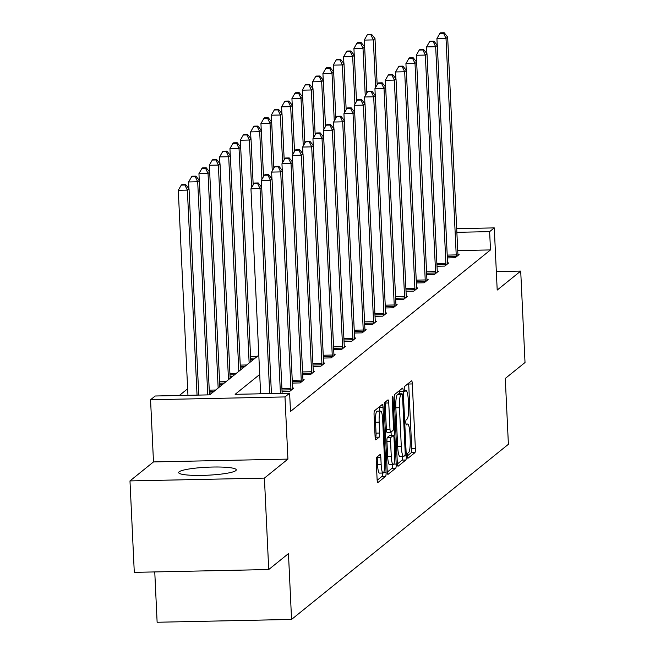 <?xml version="1.0" encoding="UTF-8"?>
<svg xmlns="http://www.w3.org/2000/svg" width="655" height="655" viewBox="0 0 655 655"><rect width="100%" height="100%" fill="white"/><g stroke="black" fill="none" stroke-linecap="round" stroke-linejoin="round"><path stroke-width="0.98" d="M407.402 456.109A2.538 0.467 88.8 0 0 407.909 458.279A2.538 0.467 88.8 0 0 407.975 458.254L414.885 452.679A3.627 0.671 88.8 0 0 415.368 448.56L412.322 383.936A3.627 0.671 88.8 0 0 411.594 380.833A3.627 0.671 88.8 0 0 411.496 380.874L404.594 386.45A2.538 0.467 88.8 0 0 404.258 389.332A2.538 0.467 88.8 0 0 404.765 391.51A2.538 0.467 88.8 0 0 404.831 391.477L405.723 390.757A11.61 2.137 88.8 0 1 406.018 390.634A11.61 2.137 88.8 0 1 408.343 400.565L408.597 405.953A11.61 2.137 88.8 0 1 407.058 419.118L406.165 419.839A2.538 0.467 88.8 0 0 405.83 422.721A2.538 0.467 88.8 0 0 406.337 424.899A2.538 0.467 88.8 0 0 406.403 424.866L407.295 424.145A11.61 2.137 88.8 0 1 407.598 424.022A11.61 2.137 88.8 0 1 409.924 433.954L410.177 439.341A11.61 2.137 88.8 0 1 408.638 452.507L407.746 453.227A2.538 0.467 88.8 0 0 407.402 456.109M235.8 470.626A28.836 3.995 -2.7 0 0 236.267 469.856A28.836 3.995 -2.7 0 0 209.96 467.113A28.836 3.995 -2.7 0 0 179.118 471.813A28.836 3.995 -2.7 0 0 178.651 472.574A28.836 3.995 -2.7 0 0 204.958 475.317A28.836 3.995 -2.7 0 0 235.8 470.626M376.74 457.215A3.627 0.671 88.8 0 0 376.257 461.333L377.108 479.46A3.627 0.671 88.8 0 0 377.837 482.563A3.627 0.671 88.8 0 0 377.927 482.53L385.598 476.332A3.627 0.671 88.8 0 0 386.082 472.214L383.036 407.59A3.627 0.671 88.8 0 0 382.307 404.487A3.627 0.671 88.8 0 0 382.217 404.528L374.545 410.726A3.627 0.671 88.8 0 0 374.062 414.836L375.094 436.738A3.627 0.671 88.8 0 0 375.823 439.841A3.627 0.671 88.8 0 0 375.913 439.808L379.196 437.155A3.627 0.671 88.8 0 0 379.679 433.037L379.163 422.18A9.71 1.785 88.8 0 1 380.702 411.07A9.71 1.785 88.8 0 1 382.643 419.372L384.649 461.914A9.71 1.785 88.8 0 1 383.118 473.025A9.71 1.785 88.8 0 1 381.169 464.723L380.842 457.632A3.627 0.671 88.8 0 0 380.113 454.529A3.627 0.671 88.8 0 0 380.023 454.562L376.74 457.215M268.722 569.539L134.291 572.355L129.977 480.917L264.415 478.101L268.722 569.539L288.462 553.598L291.565 619.433L508.395 444.295L505.283 378.459L525.023 362.518L520.709 271.08L497.202 290.067L494.271 227.891L489.629 231.633L490.497 249.923L290.493 411.471L289.625 393.188L284.99 396.93L150.56 399.746L155.194 396.005L209.69 394.859L258.799 355.19M264.415 478.101L287.922 459.106L284.99 396.93M397.331 463.134A3.627 0.671 88.8 0 0 398.052 466.237A3.627 0.671 88.8 0 0 398.15 466.196L405.813 459.998A3.627 0.671 88.8 0 0 406.296 455.888L403.251 391.264A3.627 0.671 88.8 0 0 402.522 388.161A3.627 0.671 88.8 0 0 402.432 388.202L394.76 394.392A3.627 0.671 88.8 0 0 394.277 398.51L397.331 463.134M395.71 468.169L388.038 474.359A3.627 0.671 88.8 0 1 387.948 474.4A3.627 0.671 88.8 0 1 387.22 471.297L384.174 406.673A3.627 0.671 88.8 0 1 384.649 402.563L387.932 399.91A3.627 0.671 88.8 0 1 388.03 399.869A3.627 0.671 88.8 0 1 388.751 402.972L389.987 429.181A3.627 0.671 88.8 0 0 390.716 432.284A3.627 0.671 88.8 0 0 390.806 432.243L392.984 430.491A3.627 0.671 88.8 0 0 393.467 426.372L392.181 399.083A2.538 0.467 88.8 0 1 392.582 396.177A2.538 0.467 88.8 0 1 393.09 398.355L396.193 464.051A3.627 0.671 88.8 0 1 395.71 468.169L392.075 468.243L387.277 472.116M520.709 271.08L496.326 271.588M154.76 571.93L157.126 622.25L291.565 619.433M490.497 249.923L457.73 250.611M260.575 392.754L259.257 393.819M457.943 254.566L459.122 254.541L455.143 257.751L447.349 257.914M447.611 262.909L448.79 262.884L444.81 266.094L437.016 266.257M437.278 271.252L438.457 271.227L434.486 274.437L426.683 274.601M426.954 279.603L428.124 279.579L424.153 282.788L416.359 282.952M416.621 287.946L417.792 287.922L413.821 291.131L406.026 291.295M406.288 296.289L407.459 296.265L403.488 299.474L395.694 299.638M395.956 304.632L397.127 304.608L393.156 307.817L385.361 307.981M385.623 312.984L386.802 312.959L382.823 316.168L375.028 316.324M375.29 321.327L376.469 321.302L372.49 324.512L364.696 324.675M364.958 329.67L366.137 329.645L362.166 332.855L354.363 333.018M354.633 338.013L355.804 337.988L351.833 341.198L344.039 341.361M344.301 346.356L345.472 346.331L341.501 349.549L333.706 349.704M333.968 354.707L335.139 354.683L331.168 357.892L323.373 358.056M323.635 363.05L324.815 363.026L320.835 366.235L313.041 366.399M313.303 371.393L314.482 371.369L310.503 374.578L302.708 374.742M302.97 379.736L304.149 379.712L300.178 382.921L292.376 383.085M292.638 388.087L293.817 388.063L289.846 391.272L282.051 391.436M187.649 388.775L179.323 395.497M250.709 359.579L253.444 359.521M240.377 367.922L243.12 367.864M230.044 376.265L232.787 376.207M219.712 384.608L222.454 384.55M209.379 392.959L212.122 392.902M287.922 459.106L153.491 461.922L129.977 480.917M153.491 461.922L150.56 399.746M259.707 374.472L235.129 394.326L289.625 393.188M489.629 231.633L456.871 232.32M456.699 228.677L494.271 227.891M407.394 455.872L411.25 452.752A3.627 0.671 88.8 0 0 411.733 448.634L408.687 384.018A3.627 0.671 88.8 0 0 408.63 383.191M399.738 393.827L399.615 391.338A3.627 0.671 88.8 0 0 399.558 390.519M397.389 463.953L402.186 460.08A3.627 0.671 88.8 0 0 402.686 456.453M404.864 455.552A2.538 0.467 88.8 0 0 405.199 452.671L402.53 395.947A2.538 0.467 88.8 0 0 402.014 393.778A2.538 0.467 88.8 0 0 401.957 393.802L401.007 394.564A11.61 2.137 88.8 0 0 399.468 407.729L401.302 446.505A11.61 2.137 88.8 0 0 403.627 456.437A11.61 2.137 88.8 0 0 403.922 456.314L404.864 455.552M398.453 393.876A2.538 0.467 88.8 0 0 398.387 393.851A2.538 0.467 88.8 0 0 398.322 393.876L401.957 393.802M403.627 456.437L399.992 456.51A11.61 2.137 88.8 0 1 397.667 446.579L395.841 407.811A11.61 2.137 88.8 0 1 397.38 394.637L398.322 393.876M390.617 432.251L387.179 432.325A3.627 0.671 88.8 0 1 387.08 432.357A3.627 0.671 88.8 0 1 386.36 429.254L385.124 403.046A3.627 0.671 88.8 0 0 385.066 402.227M391.043 432.054L391.207 435.518M391.272 456.379A9.71 1.785 88.8 0 0 393.213 464.682A9.71 1.785 88.8 0 0 394.752 453.571L394.04 438.58A3.627 0.671 88.8 0 0 393.319 435.477A3.627 0.671 88.8 0 0 393.221 435.518L391.043 437.27A3.627 0.671 88.8 0 0 390.568 441.388L391.272 456.379L387.637 456.453A9.71 1.785 88.8 0 0 389.578 464.755L393.213 464.682M389.782 435.583A3.627 0.671 88.8 0 0 389.684 435.55A3.627 0.671 88.8 0 0 389.594 435.591L393.221 435.518M387.637 456.453L386.933 441.462A3.627 0.671 88.8 0 1 387.416 437.352L389.594 435.591M392.075 468.243A3.627 0.671 88.8 0 0 392.574 464.69M383.118 473.025L379.482 473.098A9.71 1.785 88.8 0 1 377.542 464.796L377.206 457.706A3.627 0.671 88.8 0 0 377.149 456.887M380.702 411.07L377.067 411.144A9.71 1.785 88.8 0 0 375.536 422.254L379.163 422.18M375.151 437.565L375.561 437.229A3.627 0.671 88.8 0 0 376.044 433.111L375.536 422.254M379.564 411.094L379.401 407.672A3.627 0.671 88.8 0 0 379.343 406.845M377.165 480.287L381.963 476.406A3.627 0.671 88.8 0 0 382.471 473.033M377.174 84.749L374.996 38.571L373.334 39.906L364.254 40.094L364.565 46.8M370.886 34.805L371.549 34.273L367.913 34.347L367.25 34.887L370.886 34.805L373.334 39.906L375.585 87.516M371.549 34.273L374.996 38.571M364.254 40.094L367.25 34.887M456.216 256.883L456.232 256.318A3.701 0.68 88.8 0 0 456.216 254.91L446.006 38.383L447.66 37.048L457.87 253.575A3.701 0.68 88.8 0 0 457.984 254.901L458.05 255.409M437.237 45.277L436.918 38.571L446.006 38.383L443.55 33.282L444.213 32.75L440.578 32.824L439.914 33.364L443.55 33.282M439.914 33.364L436.918 38.571M447.66 37.048L444.213 32.75M366.841 93.1L364.663 46.914L363.001 48.249L353.921 48.445L354.24 55.143M360.553 43.156L361.216 42.616L357.581 42.698L356.918 43.23L360.553 43.156L363.001 48.249L365.253 95.859M361.216 42.616L364.663 46.914M353.921 48.445L356.918 43.23M356.508 101.443L354.33 55.257L352.677 56.6L343.588 56.788L343.908 63.494M350.22 51.499L350.883 50.959L347.248 51.041L346.585 51.573L350.22 51.499L352.677 56.6L354.92 104.202M350.883 50.959L354.33 55.257M343.588 56.788L346.585 51.573M445.883 265.226L445.899 264.661A3.701 0.68 88.8 0 0 445.883 263.253L435.673 46.726L437.327 45.391L447.537 261.918A3.701 0.68 88.8 0 0 447.652 263.244L447.717 263.752M426.904 53.62L426.585 46.923L435.673 46.726L433.217 41.633L433.88 41.093L430.245 41.175L429.59 41.707L433.217 41.633M429.59 41.707L426.585 46.923M437.327 45.391L433.88 41.093M435.55 273.577L435.567 273.004A3.701 0.68 88.8 0 0 435.55 271.604L425.341 55.077L426.994 53.735L437.204 270.261A3.701 0.68 88.8 0 0 437.319 271.588L437.384 272.095M416.572 61.971L416.261 55.266L425.341 55.077L422.884 49.977L423.548 49.436L419.921 49.518L419.257 50.05L422.884 49.977M419.257 50.05L416.261 55.266M426.994 53.735L423.548 49.436M346.176 109.786L343.998 63.601L342.344 64.943L333.256 65.132L333.575 71.837M339.888 59.842L340.551 59.31L336.916 59.384L336.252 59.916L339.888 59.842L342.344 64.943L344.587 112.554M340.551 59.31L343.998 63.601M333.256 65.132L336.252 59.916M335.843 118.129L333.665 71.952L332.011 73.286L322.923 73.475L323.243 80.18M329.555 68.186L330.218 67.653L326.583 67.727L325.928 68.267L329.555 68.186L332.011 73.286L334.255 120.897M330.218 67.653L333.665 71.952M322.923 73.475L325.928 68.267M325.51 126.48L323.333 80.295L321.679 81.629L312.599 81.826L312.91 88.523M319.222 76.537L319.886 75.996L316.259 76.07L315.595 76.61L319.222 76.537L321.679 81.629L323.922 129.24M319.886 75.996L323.333 80.295M312.599 81.826L315.595 76.61M425.226 281.92L425.234 281.347A3.701 0.68 88.8 0 0 425.218 279.947L415.008 63.42L416.662 62.078L426.88 278.612A3.701 0.68 88.8 0 0 426.986 279.939L427.052 280.438M406.239 70.314L405.928 63.609L415.008 63.42L412.56 58.32L413.215 57.787L409.588 57.861L408.925 58.393L412.56 58.32M408.925 58.393L405.928 63.609M416.662 62.078L413.215 57.787M414.893 290.263L414.902 289.698A3.701 0.68 88.8 0 0 414.885 288.29L404.675 71.763L406.337 70.429L416.547 286.956A3.701 0.68 88.8 0 0 416.654 288.282L416.719 288.79M395.907 78.657L395.595 71.952L404.675 71.763L402.227 66.663L402.89 66.13L399.255 66.204L398.592 66.744L402.227 66.663M398.592 66.744L395.595 71.952M406.337 70.429L402.89 66.13M404.561 298.606L404.577 298.041A3.701 0.68 88.8 0 0 404.561 296.633L394.343 80.106L396.005 78.772L406.215 295.299A3.701 0.68 88.8 0 0 406.329 296.625L406.387 297.133M385.582 87L385.263 80.303L394.343 80.106L391.895 75.014L392.558 74.473L388.923 74.555L388.259 75.088L391.895 75.014M388.259 75.088L385.263 80.303M396.005 78.772L392.558 74.473M315.178 134.824L313 88.638L311.346 89.981L302.266 90.169L302.577 96.866M308.898 84.88L309.561 84.339L305.926 84.421L305.263 84.954L308.898 84.88L311.346 89.981L313.589 137.583M309.561 84.339L313 88.638M302.266 90.169L305.263 84.954M394.228 306.958L394.244 306.384A3.701 0.68 88.8 0 0 394.228 304.984L384.018 88.458L385.672 87.115L395.882 303.642A3.701 0.68 88.8 0 0 395.997 304.968L396.062 305.476M375.25 95.352L374.93 88.646L384.018 88.458L381.562 83.357L382.225 82.817L378.59 82.898L377.927 83.431L381.562 83.357M377.927 83.431L374.93 88.646M385.672 87.115L382.225 82.817M304.853 143.167L302.675 96.981L301.013 98.324L291.933 98.512L292.253 105.218M298.565 93.223L299.229 92.691L295.593 92.764L294.93 93.297L298.565 93.223L301.013 98.324L303.265 145.926M299.229 92.691L302.675 96.981M291.933 98.512L294.93 93.297M383.895 315.301L383.912 314.727A3.701 0.68 88.8 0 0 383.895 313.327L373.686 96.801L375.34 95.458L385.549 311.993A3.701 0.68 88.8 0 0 385.664 313.319L385.729 313.819M364.917 103.695L364.598 96.989L373.686 96.801L371.229 91.7L371.893 91.168L368.257 91.242L367.594 91.774L371.229 91.7M367.594 91.774L364.598 96.989M375.34 95.458L371.893 91.168M294.521 151.51L292.343 105.332L290.681 106.667L281.601 106.855L281.92 113.561M288.233 101.566L288.896 101.034L285.261 101.107L284.598 101.648L288.233 101.566L290.681 106.667L292.932 154.277M288.896 101.034L292.343 105.332M281.601 106.855L284.598 101.648M373.563 323.644L373.579 323.079A3.701 0.68 88.8 0 0 373.563 321.671L363.353 105.144L365.007 103.809L375.217 320.336A3.701 0.68 88.8 0 0 375.331 321.662L375.397 322.17M354.584 112.038L354.265 105.332L363.353 105.144L360.897 100.043L361.56 99.511L357.925 99.585L357.27 100.125L360.897 100.043M357.27 100.125L354.265 105.332M365.007 103.809L361.56 99.511M284.188 159.861L282.01 113.675L280.356 115.01L271.268 115.198L271.588 121.904M277.9 109.909L278.563 109.377L274.928 109.451L274.265 109.991L277.9 109.909L280.356 115.01L282.6 162.62M278.563 109.377L282.01 113.675M271.268 115.198L274.265 109.991M363.238 331.987L363.247 331.422A3.701 0.68 88.8 0 0 363.23 330.014L353.02 113.487L354.674 112.152L364.884 328.679A3.701 0.68 88.8 0 0 364.999 330.005L365.064 330.513M344.252 120.381L343.94 113.683L353.02 113.487L350.564 108.394L351.227 107.854L347.6 107.928L346.937 108.468L350.564 108.394M346.937 108.468L343.94 113.683M354.674 112.152L351.227 107.854M273.856 168.204L271.678 122.018L270.024 123.353L260.936 123.549L261.255 130.247M267.567 118.26L268.231 117.72L264.595 117.802L263.932 118.334L267.567 118.26L270.024 123.353L272.267 170.963M268.231 117.72L271.678 122.018M260.936 123.549L263.932 118.334M352.906 340.338L352.914 339.765A3.701 0.68 88.8 0 0 352.898 338.365L342.688 121.838L344.342 120.495L354.56 337.022A3.701 0.68 88.8 0 0 354.666 338.348L354.732 338.856M333.919 128.724L333.608 122.026L342.688 121.838L340.24 116.737L340.903 116.197L337.268 116.279L336.604 116.811L340.24 116.737M336.604 116.811L333.608 122.026M344.342 120.495L340.903 116.197M263.523 176.547L261.345 130.361L259.691 131.704L250.611 131.892L250.922 138.598M257.235 126.603L257.898 126.071L254.271 126.145L253.608 126.677L257.235 126.603L259.691 131.704L261.935 179.306M257.898 126.071L261.345 130.361M250.611 131.892L253.608 126.677M342.573 348.681L342.59 348.108A3.701 0.68 88.8 0 0 342.573 346.708L332.355 130.181L334.017 128.839L344.227 345.373A3.701 0.68 88.8 0 0 344.334 346.7L344.399 347.199M323.595 137.075L323.275 130.37L332.355 130.181L329.907 125.08L330.57 124.548L326.935 124.622L326.272 125.154L329.907 125.08M326.272 125.154L323.275 130.37M334.017 128.839L330.57 124.548M253.19 184.89L251.012 138.713L249.358 140.047L240.279 140.236L240.59 146.941M246.91 134.946L247.565 134.414L243.938 134.488L243.275 135.02L246.91 134.946L249.358 140.047L251.602 187.657M247.565 134.414L251.012 138.713M240.279 140.236L243.275 135.02M332.241 357.024L332.257 356.459A3.701 0.68 88.8 0 0 332.241 355.051L322.023 138.524L323.685 137.19L333.894 353.716A3.701 0.68 88.8 0 0 334.009 355.043L334.066 355.542M313.262 145.418L312.943 138.713L322.023 138.524L319.575 133.423L320.238 132.891L316.602 132.965L315.939 133.505L319.575 133.423M315.939 133.505L312.943 138.713M323.685 137.19L320.238 132.891M250.808 361.65L240.68 147.056L239.026 148.39L229.946 148.579L230.257 155.284M236.578 143.289L237.241 142.757L233.606 142.831L232.943 143.371L236.578 143.289L239.026 148.39L249.146 362.993M237.241 142.757L240.68 147.056M229.946 148.579L232.943 143.371M321.908 365.367L321.924 364.802A3.701 0.68 88.8 0 0 321.908 363.394L311.698 146.867L313.352 145.533L323.562 362.059A3.701 0.68 88.8 0 0 323.676 363.386L323.742 363.893M302.929 153.761L302.61 147.056L311.698 146.867L309.242 141.767L309.905 141.234L306.27 141.308L305.607 141.848L309.242 141.767M305.607 141.848L302.61 147.056M313.352 145.533L309.905 141.234M240.475 370.001L230.355 155.399L228.693 156.733L219.613 156.93L219.933 163.627M226.245 151.641L226.908 151.1L223.273 151.182L222.61 151.714L226.245 151.641L228.693 156.733L238.813 371.336M226.908 151.1L230.355 155.399M219.613 156.93L222.61 151.714M311.575 373.71L311.592 373.145A3.701 0.68 88.8 0 0 311.575 371.745L301.365 155.21L303.019 153.876L313.229 370.402A3.701 0.68 88.8 0 0 313.344 371.729L313.409 372.236M292.597 162.104L292.277 155.407L301.365 155.21L298.909 150.118L299.572 149.577L295.937 149.659L295.274 150.191L298.909 150.118M295.274 150.191L292.277 155.407M303.019 153.876L299.572 149.577M230.142 378.344L220.023 163.742L218.369 165.085L209.281 165.273L209.6 171.978M215.913 159.984L216.576 159.452L212.94 159.525L212.277 160.057L215.913 159.984L218.369 165.085L228.489 379.679M216.576 159.452L220.023 163.742M209.281 165.273L212.277 160.057M301.243 382.061L301.259 381.488A3.701 0.68 88.8 0 0 301.243 380.088L291.033 163.562L292.687 162.219L302.897 378.746A3.701 0.68 88.8 0 0 303.011 380.08L303.077 380.58M282.264 170.456L281.953 163.75L291.033 163.562L288.577 158.461L289.24 157.929L285.613 158.002L284.95 158.535L288.577 158.461M284.95 158.535L281.953 163.75M292.687 162.219L289.24 157.929M219.81 386.687L209.69 172.093L208.036 173.428L198.948 173.616L199.267 180.322M205.58 168.327L206.243 167.795L202.608 167.868L201.945 168.4L205.58 168.327L208.036 173.428L218.156 388.022M206.243 167.795L209.69 172.093M198.948 173.616L201.945 168.4M290.918 390.405L290.926 389.84A3.701 0.68 88.8 0 0 290.91 388.431L280.7 171.905L282.354 170.57L292.564 387.097A3.701 0.68 88.8 0 0 292.679 388.423L292.744 388.923M271.931 178.799L271.62 172.093L280.7 171.905L278.252 166.804L278.907 166.272L275.28 166.345L274.617 166.878L278.252 166.804M274.617 166.878L271.62 172.093M282.354 170.57L278.907 166.272M209.469 394.867L199.357 180.436L197.704 181.771L188.615 181.959L188.935 188.665M195.247 176.67L195.91 176.138L192.275 176.211L191.62 176.752L195.247 176.67L197.704 181.771L207.75 394.899M195.91 176.138L199.357 180.436M188.615 181.959L191.62 176.752M280.422 393.377L270.368 180.248L272.022 178.913L282.141 393.344M261.599 187.142L261.288 180.436L270.368 180.248L267.92 175.147L268.583 174.615L264.947 174.689L264.284 175.229L267.92 175.147M264.284 175.229L261.288 180.436M272.022 178.913L268.583 174.615M198.76 395.088L189.025 188.779L187.371 190.114L178.291 190.31L187.952 395.317M184.915 185.021L185.578 184.481L181.951 184.563L181.288 185.095L184.915 185.021L187.371 190.114L197.04 395.129M185.578 184.481L189.025 188.779M178.291 190.31L181.288 185.095M269.704 393.606L260.035 188.591L261.697 187.256L271.424 393.565M260.625 393.794L250.955 188.787L260.035 188.591L257.587 183.498L258.25 182.958L254.615 183.04L253.952 183.572L257.587 183.498M253.952 183.572L250.955 188.787M261.697 187.256L258.25 182.958M405.994 424.17L407.295 424.145M404.422 390.781L405.723 390.757M408.687 384.018L412.322 383.936M411.733 448.634L415.368 448.56M411.25 452.752L414.885 452.679M399.615 391.338L403.251 391.264M404.405 455.929L406.296 455.888M402.186 460.08L405.813 459.998M397.38 394.637L401.007 394.564M395.841 407.811L399.468 407.729M397.667 446.579L401.302 446.505M385.124 403.046L388.751 402.972M386.36 429.254L389.987 429.181M392.165 398.371L393.09 398.355M393.802 464.1L396.193 464.051M387.416 437.352L391.043 437.27M386.933 441.462L390.568 441.388M377.206 457.706L380.842 457.632M377.542 464.796L381.169 464.723M376.044 433.111L379.679 433.037M375.561 437.229L379.196 437.155M379.401 407.672L383.036 407.59M383.781 472.263L386.082 472.214M381.963 476.406L385.598 476.332M456.232 256.318L447.283 256.506M456.216 254.91L447.218 255.098M445.899 264.661L436.95 264.849M445.883 263.253L436.885 263.441M435.567 273.004L426.618 273.192M435.55 271.604L426.552 271.792M425.234 281.347L416.285 281.535M425.218 279.947L416.22 280.135M414.902 289.698L405.961 289.887M414.885 288.29L405.895 288.478M404.577 298.041L395.628 298.23M404.561 296.633L395.563 296.821M394.244 306.384L385.296 306.573M394.228 304.984L385.23 305.173M383.912 314.727L374.963 314.916M383.895 313.327L374.897 313.516M373.579 323.079L364.63 323.267M373.563 321.671L364.565 321.859M363.247 331.422L354.298 331.61M363.23 330.014L354.232 330.202M352.914 339.765L343.973 339.953M352.898 338.365L343.9 338.553M342.59 348.108L333.641 348.296M342.573 346.708L333.575 346.896M250.57 356.762L257.022 356.631M250.636 358.162L255.237 358.072M332.257 356.459L323.308 356.648M332.241 355.051L323.243 355.239M240.238 365.105L246.698 364.974M240.311 366.513L244.913 366.415M321.924 364.802L312.975 364.991M321.908 363.394L312.91 363.582M229.913 373.456L236.365 373.317M229.979 374.856L234.58 374.758M311.592 373.145L302.643 373.334M311.575 371.745L302.577 371.934M219.581 381.799L226.032 381.66M219.646 383.2L224.247 383.101M301.259 381.488L292.31 381.677M301.243 380.088L292.245 380.277M209.248 390.143L215.7 390.012M209.313 391.543L213.915 391.453M290.926 389.84L281.977 390.02M290.91 388.431L281.912 388.62M405.977 424.055L407.598 424.022M404.397 390.667L406.018 390.634M398.387 393.851L402.014 393.778M387.08 432.357L390.716 432.284M389.684 435.55L393.319 435.477"/></g></svg>
